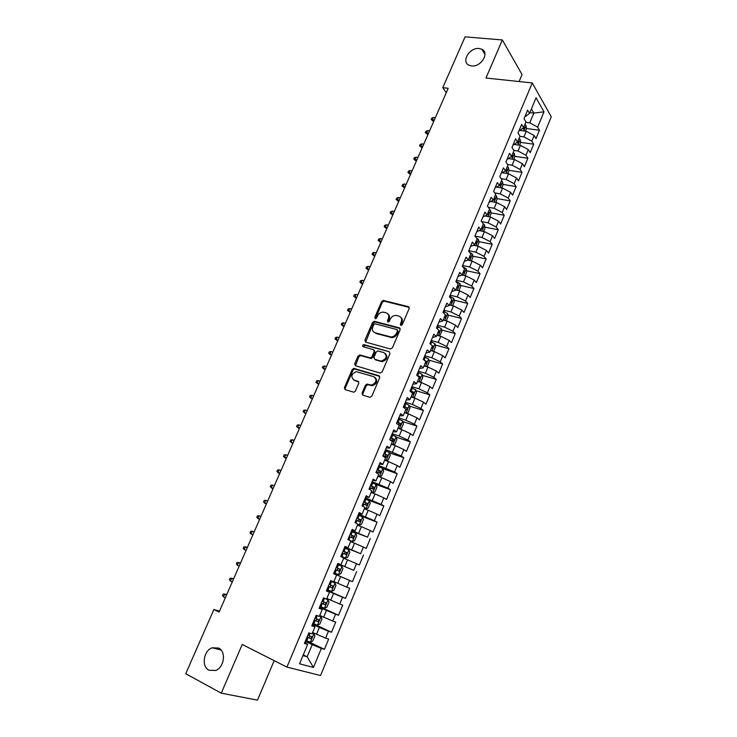 <?xml version="1.0" encoding="UTF-8"?>
<svg xmlns="http://www.w3.org/2000/svg" width="737" height="737" viewBox="0 0 737 737"><rect width="100%" height="100%" fill="white"/><g stroke="black" fill="none" stroke-linecap="round" stroke-linejoin="round"><path stroke-width="1.11" d="M400.845 325.487L402.282 324.676L409.155 308.536L408.399 306.666L383.341 300.429L381.582 301.617L374.737 317.463L375.437 318.789L376.635 317.96L377.519 315.906C378.754 313.465 380.596 312.202 383.065 312.11L385.995 312.764C388.528 313.741 389.302 315.722 388.316 318.716L387.432 320.788L387.938 322.097L389.357 321.295L390.251 319.213C391.476 316.772 393.328 315.5 395.815 315.399L398.828 316.062C401.407 317.048 402.199 319.057 401.214 322.078L400.32 324.169L400.845 325.487M218.603 648.053L212.192 647.777C203.541 650.522 201.164 666.598 208.967 670.237L215.692 670.477C224.334 667.464 226.342 651.444 218.603 648.053M479.105 48.513C469.616 47.214 460.809 61.853 469.082 65.252L471.551 65.915C480.929 67.334 489.893 52.815 481.851 49.287L479.105 48.513M362.07 393.134L362.779 395.124L369.781 397.307L371.844 396.174L379.693 377.731L378.965 375.759L353.824 368.362L352.24 369.541L344.419 387.644L345.1 389.606L353.88 392.241L355.409 391.061L358.772 383.24L358.071 381.278L353.953 380.025C350.517 376.736 351.309 373.945 356.312 371.66L373.76 376.662C377.289 379.914 376.543 382.733 371.522 385.119L366.989 384.088L365.432 385.276L362.07 393.134L362.853 393.724L362.88 395.161M219.469 611.194L213.896 609.499L219.092 612.06L448.197 88.293L442.79 87.675L446.253 92.733M213.896 609.499L185.733 673.719L221.266 693.158L257.48 700.15L274.182 660.647M519.106 81.54L522.045 74.584L502.348 39.945L485.969 78.03L532.261 82.94L286.923 667.096L242.215 644.47L221.266 693.158M502.348 39.945L465.075 36.85L442.79 87.675M390.361 348.997L392.416 347.846L400.117 329.752L399.371 327.854L374.285 321.268L372.581 322.447L364.907 340.208L365.607 342.097L390.361 348.997M389.956 353.622L382.181 371.899L380.117 373.042L355.409 365.736L354.718 363.811L358.035 356.128L360.043 354.994L370.389 357.906L372.01 356.717L374.212 351.586L373.493 349.679L363.148 346.758C362.245 345.893 362.466 345.174 363.802 344.603L389.219 351.687L389.956 353.622M532.261 82.94L551.267 116.805L320.54 675.543L286.923 667.096M526.458 128.514L539.466 130.237L537.642 127.142L543.998 111.812L536.048 97.8L529.544 113.378L527.628 110.126L524.044 118.703L525.969 121.918L523.583 127.621L521.639 124.433L518.028 133.056L520 136.216L517.595 141.955L515.614 138.823L511.985 147.492L513.984 150.606L511.57 156.382L509.562 153.296L505.904 162.029L507.94 165.079L505.508 170.892L503.463 167.861L499.787 176.65L501.851 179.644L499.41 185.494L497.328 182.518L493.633 191.362L495.734 194.292L493.274 200.178L491.155 197.267L487.433 206.157L489.571 209.032L487.093 214.955L484.946 212.109L481.197 221.054L483.371 223.864L480.883 229.824L478.7 227.033L474.932 236.033L477.134 238.788L474.628 244.785L472.408 242.058L468.621 251.114L470.86 253.804L468.336 259.839L466.079 257.176L462.265 266.287L464.55 268.922L462.007 274.993L459.713 272.386L455.881 281.552L458.193 284.123L455.641 290.231L453.31 287.688L449.45 296.919L451.799 299.425L449.229 305.569L446.862 303.091L442.974 312.377L445.369 314.819L442.78 321.01L440.376 318.587L436.461 327.937L438.893 330.314L436.295 336.533L433.844 334.183L429.911 343.589L432.379 345.902L429.763 352.166L427.276 349.882L423.314 359.352L425.82 361.591L423.185 367.901L420.67 365.681L416.681 375.207L419.224 377.381L416.571 383.728L414.01 381.582L410.002 391.163L412.582 393.272L409.919 399.657L407.312 397.575L403.277 407.229L405.903 409.265L403.213 415.686L400.578 413.678L396.515 423.388L399.178 425.36L396.478 431.827L393.788 429.883L389.698 439.657L392.406 441.555L389.689 448.068L386.962 446.198L382.844 456.037L385.598 457.861L382.862 464.411L380.089 462.615L375.953 472.518L378.744 474.269L375.99 480.856L373.18 479.142L369.007 489.11L371.835 490.778L369.062 497.42L366.215 495.771L362.014 505.803L364.898 507.406L362.107 514.085L359.205 512.519L354.985 522.616L357.906 524.136L355.096 530.861L352.157 529.369L347.901 539.53L350.867 540.976L348.039 547.748L345.054 546.329L340.77 556.564L343.783 557.927L340.936 564.745L337.905 563.409L333.594 573.708L336.652 574.989L333.787 581.852L330.71 580.599L326.371 590.963L329.476 592.17L326.592 599.07L323.469 597.9L319.103 608.338L322.244 609.462L319.342 616.408L316.182 615.321L311.779 625.833L314.975 626.865L312.055 633.866L308.84 632.862L304.409 643.438L307.651 644.396L304.86 642.351M539.466 130.237L536.002 138.602L534.159 135.534L531.828 141.154L523.924 136.898L519.944 136.345M520.635 142.37L533.68 144.203L531.828 141.154M533.68 144.203L530.198 152.623L528.318 149.602L525.978 155.258L518.037 151.011L513.855 150.394M514.776 156.299L527.867 158.243L525.978 155.258M527.867 158.243L524.357 166.719L522.45 163.752L520.092 169.436L512.123 165.199L507.553 164.498M508.88 170.311L522.008 172.375L520.092 169.436M522.008 172.375L518.479 180.897L516.545 177.986L514.168 183.706L506.172 179.487L501.188 178.667M502.956 184.407L516.121 186.59L514.168 183.706M516.121 186.59L512.574 195.158L510.603 192.311L508.217 198.06L500.174 193.849L494.748 192.919M496.987 198.585L510.197 200.888L508.217 198.06M510.197 200.888L506.623 209.511L504.624 206.719L502.219 212.505L494.149 208.304L488.235 207.235M490.989 212.846L504.237 215.278L502.219 212.505M504.237 215.278L500.644 223.947L498.608 221.211L496.194 227.033L488.087 222.841L481.639 221.616M484.946 227.189L498.24 229.751L496.194 227.033M498.24 229.751L494.628 238.475L492.565 235.785L490.133 241.644L481.989 237.471L474.96 236.07M478.875 241.616L492.215 244.306L490.133 241.644M492.215 244.306L488.576 253.086L486.475 250.46L484.034 256.347L475.853 252.192L468.787 250.718M472.758 256.126L486.144 258.954L484.034 256.347M486.144 258.954L482.486 267.78L480.349 265.219L477.889 271.142L469.681 266.997L462.615 265.458M466.604 270.728L480.045 273.685L477.889 271.142M480.045 273.685L476.36 282.566L474.195 280.06L471.717 286.03L463.462 281.893L456.406 280.29M460.413 285.412L473.9 288.508L471.717 286.03M473.9 288.508L470.197 297.444L467.995 295.003L465.498 301L457.216 296.882L450.16 295.205M454.176 300.18L467.719 303.423L465.498 301M467.719 303.423L463.997 312.414L461.758 310.028L459.252 316.072L450.924 311.963L443.877 310.222M447.903 315.04L461.5 318.43L459.252 316.072M461.5 318.43L457.76 327.477L455.484 325.155L452.96 331.226L444.604 327.136L437.557 325.33M441.592 329.992L455.254 333.529L452.96 331.226M455.254 333.529L451.477 342.631L449.165 340.374L446.631 346.482L438.239 342.401L431.191 340.522M435.235 345.027L448.953 348.721L446.631 346.482M448.953 348.721L445.166 357.878L442.817 355.676L440.265 361.83L431.827 357.767L424.798 355.814M428.833 360.153L442.624 364.004L440.265 361.83M442.624 364.004L438.81 373.217L436.424 371.089L433.853 377.27L425.387 373.226L418.358 371.208M422.393 375.373L436.258 379.38L433.853 377.27M436.258 379.38L432.416 388.657L429.993 386.584L427.405 392.812L418.902 388.777L411.872 386.685M415.908 390.684L429.846 394.857L427.405 392.812M429.846 394.857L425.977 404.189L423.517 402.181L420.919 408.455L412.37 404.429L405.35 402.264M409.385 406.087L423.388 410.426L420.919 408.455M423.388 410.426L419.5 419.814L417.004 417.879L414.387 424.19L405.801 420.182L398.791 417.943M402.817 421.573L416.902 426.097L414.387 424.19M416.902 426.097L412.987 435.539L410.454 433.678L407.819 440.017L399.196 436.037L392.185 433.715M396.193 437.161L410.371 441.859L407.819 440.017M410.371 441.859L406.428 451.366L403.858 449.57L401.204 455.954L385.543 449.588M389.532 452.84L403.793 457.723L401.204 455.954M403.793 457.723L399.832 467.295L397.225 465.563L394.553 471.993L378.855 465.572M378.007 476.019L379.454 476.544L381.637 475.89L383.636 471.1L382.816 468.594L397.188 473.688L394.553 471.993M397.188 473.688L393.199 483.325L390.546 481.657L387.855 488.124L372.13 481.648M375.658 484.329L390.527 489.755L387.855 488.124M390.527 489.755L386.51 499.446L383.82 497.862L381.121 504.366L365.359 497.825M367.238 499.677L383.83 505.923L381.121 504.366M383.83 505.923L379.795 515.679L377.058 514.159L374.341 520.709L358.541 514.104M358.219 514.877L377.086 522.201L374.341 520.709M377.086 522.201L373.023 532.013L370.25 530.566L367.514 537.162L351.687 530.493M351.457 531.036L367.514 537.162M370.306 538.572L366.215 548.448L363.396 547.075L360.642 553.708L344.787 546.983M344.649 547.296L360.642 553.708M363.479 555.053L359.361 564.993L356.505 563.694L353.732 570.374L337.832 563.575M337.804 563.658L353.732 570.374M356.607 571.636L352.461 581.64L349.559 580.424L346.777 587.14L333.889 581.613M326.749 590.061L345.524 598.398L349.688 588.329L346.777 587.14M345.524 598.398L342.576 597.256L339.766 604.018L326.841 598.462M319.784 606.698L338.532 615.266L342.733 605.132L339.766 604.018M338.532 615.266L335.547 614.197L332.719 621.015L319.757 615.423M312.774 623.447L331.503 632.245L335.722 622.046L332.719 621.015M331.503 632.245L328.472 631.259L325.625 638.113L312.626 632.493M307.67 641.245L324.418 649.325L328.674 639.062L325.625 638.113M324.418 649.325L321.35 648.422L313.455 667.436L299.544 663.807L307.651 644.396M312.129 625.004L314.975 626.865M303.285 654.852L307.154 656.759L312.202 644.663L305.293 641.328M321.35 648.422L312.202 644.663M313.455 667.436L307.154 656.759L302.962 655.608M319.342 607.776L322.244 609.462M316.505 634.336L319.37 627.473L312.451 624.221M328.472 631.259L319.37 627.473M326.5 590.65L329.476 592.17M323.644 617.219L326.491 610.402L319.563 607.233M335.547 614.197L326.491 610.402M333.621 573.644L336.652 574.989M330.738 600.213L333.557 593.442L326.629 590.355M342.576 597.256L333.557 593.442M337.868 563.492L340.936 564.745M337.786 583.317L340.586 576.583L333.649 573.589M349.559 580.424L340.586 576.583M344.916 546.661L348.039 547.748M344.787 566.523L347.569 559.844L343.663 558.204M356.505 563.694L347.569 559.844M351.918 529.94L355.096 530.861M351.733 549.848L354.506 543.206L350.6 541.612M363.396 547.075L354.506 543.206M358.864 513.33L362.107 514.085M358.652 533.275L361.397 526.669L357.491 525.131M370.25 530.566L361.397 526.669M365.773 496.821L369.062 497.42M365.515 516.803L368.251 510.253L364.327 508.751M377.058 514.159L368.251 510.253M372.636 480.423L375.99 480.856M372.332 500.441L375.05 493.928L371.135 492.473M383.82 497.862L375.05 493.928M379.463 464.126L382.862 464.411M379.113 484.191L381.812 477.714L377.888 476.305M390.546 481.657L381.812 477.714M386.234 447.939L389.689 448.068M385.847 468.032L388.528 461.602L384.603 460.238M397.225 465.563L388.528 461.602M392.968 431.845L396.478 431.827M392.545 451.984L395.207 445.59L391.273 444.264M403.858 449.57L395.207 445.59M399.666 415.861L403.213 415.686M399.196 436.037L401.84 429.68L398.044 428.077M410.454 433.678L401.84 429.68M406.308 399.979L409.919 399.657M405.801 420.182L408.436 413.872L404.493 412.628M417.004 417.879L408.436 413.872M412.913 384.189L416.571 383.728M412.37 404.429L414.986 398.155L411.043 396.957M423.517 402.181L414.986 398.155M419.482 368.509L423.185 367.901M418.902 388.777L421.5 382.549L417.547 381.388M429.993 386.584L421.5 382.549M426.004 352.922L429.763 352.166M425.387 373.226L427.967 367.026L424.015 365.911M436.424 371.089L427.967 367.026M432.49 337.435L436.295 336.533M431.827 357.767L434.397 351.613L430.445 350.526M442.817 355.676L434.397 351.613M438.93 322.041L442.78 321.01M438.239 342.401L440.781 336.284L436.829 335.243M449.165 340.374L440.781 336.284M445.332 306.739L449.229 305.569M444.604 327.136L447.138 321.056L443.177 320.051M455.484 325.155L447.138 321.056M451.698 291.539L455.641 290.231M450.924 311.963L453.448 305.919L449.487 304.952M461.758 310.028L453.448 305.919M458.027 276.43L462.007 274.993M457.216 296.882L459.722 290.875L455.761 289.954M467.995 295.003L459.722 290.875M464.31 261.414L468.336 259.839M463.462 281.893L465.959 275.924L461.942 275.021M474.195 280.06L465.959 275.924M470.556 246.49L474.628 244.785M469.681 266.997L472.15 261.064L467.792 260.124M480.349 265.219L472.15 261.064M476.765 231.658L480.883 229.824M475.853 252.192L478.313 246.287L473.642 245.338M486.475 250.46L478.313 246.287M482.938 216.908L487.093 214.955M481.989 237.471L484.43 231.611L479.483 230.644M492.565 235.785L484.43 231.611M489.064 202.26L493.274 200.178M488.087 222.841L490.52 217.019L485.314 216.042M498.608 221.211L490.52 217.019M495.163 187.695L499.41 185.494M494.149 208.304L496.563 202.509L491.128 201.551M504.624 206.719L496.563 202.509M501.224 173.223L505.508 170.892M500.174 193.849L502.579 188.092L496.922 187.143M510.603 192.311L502.579 188.092M507.24 158.833L507.986 158.943L511.57 156.382M506.172 179.487L508.558 173.757L502.698 172.827M516.545 177.986L508.558 173.757M513.228 144.526L513.975 144.636L517.595 141.955M512.123 165.199L514.49 159.514L508.456 158.602M522.45 163.752L514.49 159.514M523.924 136.898L526.264 131.278L519.17 130.329L519.926 130.412L523.583 127.621M518.037 151.011L520.396 145.355L514.196 144.47M528.318 149.602L520.396 145.355M525.094 116.179L525.84 116.271L529.544 113.378M534.159 135.534L526.264 131.278M529.866 112.604L533.846 113.102L531.405 108.91M537.642 127.142L529.774 122.867L525.785 122.351M529.774 122.867L533.846 113.102L543.998 111.812M333.668 573.533L352.461 581.64M400.974 325.514L401.941 322.751C402.789 320.438 402.411 318.624 400.799 317.315M387.911 313.971C389.532 315.261 389.919 317.067 389.062 319.388L388.086 322.124M409.21 307.393L384.078 301.12L382.328 302.308L375.4 318.789M400.163 328.545L375.041 321.931L373.337 323.11L365.644 342.106M397.446 330.913L396.93 329.586L375.17 323.801L373.77 324.602L372.83 326.786C371.826 329.771 372.581 331.77 375.096 332.783L391.089 336.966C393.521 336.8 395.318 335.519 396.506 333.124L397.446 330.913L398.183 331.576L397.492 330.093M374.055 332.323L375.096 332.783M398.183 331.576L397.243 333.787C396.064 336.183 394.258 337.454 391.835 337.62L375.852 333.437M374.23 350.287L374.976 352.222L372.784 357.344L371.162 358.532L360.826 355.621L358.818 356.754L355.492 365.764M389.219 351.687L364.833 345.275L363.359 346.814M380.43 360.863L381.563 360.992C386.713 358.698 387.505 355.907 383.949 352.618L377.777 350.941L376.137 352.139L373.935 357.27L374.654 359.195L382.319 361.618C387.026 359.84 388.086 357.169 385.488 353.603M381.186 361.489L375.419 359.822M375.188 377.547C377.924 381.047 376.957 383.774 372.296 385.718L367.772 384.686L366.215 385.875L362.853 393.724M353.401 379.804L353.953 380.025M358.762 381.849L354.746 380.624M379.684 376.358L354.608 368.979L353.032 370.149L345.22 388.233L345.238 389.652M525.444 131.168L526.476 128.68L526.006 125.548L524.919 124.433M522.579 128.385L523.712 129.251L524.329 127.51L523.814 127.077M433.439 121.356L431.154 119.44L431.725 118.132L433.374 117.496L432.343 119.855L433.715 121.393M431.154 119.44L434.277 120.113M433.374 117.496L435.309 117.754M519.576 145.235L520.672 142.6L520.184 139.496L519.088 138.399M516.895 142.481L517.862 143.227L518.489 141.486L517.973 141.053M427.681 134.493L425.396 132.586L425.968 131.269L427.617 130.652L426.576 133.019L427.967 134.539M425.396 132.586L428.51 133.296M427.617 130.652L429.551 130.919M513.671 159.385L514.831 156.613L514.325 153.517L513.219 152.439M511.183 156.659L511.975 157.285L512.62 155.535L512.104 155.111M421.905 147.713L419.602 145.806L420.182 144.48L421.822 143.872L420.781 146.267L422.181 147.759M419.602 145.806L422.706 146.552M421.822 143.872L423.757 144.166M507.729 173.628L508.954 170.698L508.429 167.631L507.314 166.562M505.444 170.938L506.061 171.417L506.715 169.676L506.19 169.252M416.092 161.007L413.779 159.1L414.36 157.764L416 157.174L414.949 159.579L416.368 161.053M413.779 159.1L416.875 159.883M416 157.174L417.934 157.478M501.75 187.953L503.039 184.876L502.505 181.827L501.381 180.777M499.529 185.199L500.101 185.641L500.773 183.891L500.248 183.485M410.242 174.365L407.92 172.458L408.51 171.122L410.15 170.551L409.09 172.965L410.518 174.411M407.92 172.458L411.016 173.287M410.15 170.551L412.075 170.873M495.743 202.362L497.088 199.128L496.545 196.106L495.402 195.065M493.55 199.515L494.112 199.948L494.794 198.198L494.269 197.792M404.364 187.806L402.034 185.908L402.623 184.554L404.254 184.001L403.194 186.433L404.641 187.861M402.034 185.908L405.12 186.774M404.254 184.001L406.179 184.342M489.69 216.862L491.109 213.472L490.547 210.469L489.396 209.446M487.526 213.923L488.087 214.338L488.788 212.588L488.253 212.192M398.45 201.321L396.11 199.423L396.699 198.069L398.33 197.525L397.261 199.976L398.726 201.376M396.11 199.423L399.187 200.326M398.33 197.525L400.255 197.885M483.61 231.446L485.084 227.899L484.513 224.923L483.352 223.91M481.473 228.415L482.026 228.82L482.735 227.07L482.201 226.674M392.508 214.918L390.149 213.011L390.748 211.657L392.379 211.132L391.301 213.592L392.784 214.974M390.149 213.011L393.226 213.96M392.379 211.132L394.295 211.501M477.484 246.121L479.032 242.418L478.442 239.461L476.507 238.014M475.374 242.998L475.918 243.385L476.655 241.635L476.111 241.239M386.52 228.581L384.161 226.683L384.76 225.319L386.391 224.813L385.304 227.282L386.805 228.645M384.161 226.683L387.229 227.678M386.391 224.813L388.307 225.2M471.33 260.889L472.942 257.02L472.334 254.09L469.561 252.247M469.248 257.664L469.801 258.051L470.547 256.301L469.985 255.905M470.547 256.301L469.884 256.154L470.547 256.301M380.513 242.335L378.136 240.437L378.744 239.055L380.366 238.576L379.279 241.054L380.789 242.39M378.136 240.437L381.195 241.469M380.366 238.576L382.282 238.981M465.13 275.739L466.816 271.704L466.189 268.802L462.55 266.619M463.085 272.423L463.637 272.81L464.393 271.05L463.822 270.645M374.46 256.154L372.084 254.265L372.692 252.874L374.304 252.413L373.208 254.91L374.737 256.218M372.084 254.265L375.124 255.334M374.304 252.413L376.22 252.837M458.902 290.682L460.643 286.49L460.008 283.607L455.991 281.285M456.876 287.273L457.437 287.651L458.211 285.892L457.622 285.486M368.38 270.064L365.985 268.167L366.602 266.776L368.214 266.324L367.109 268.839L368.657 270.129M365.985 268.167L369.025 269.281M368.214 266.324L370.121 266.766M452.629 305.717L454.443 301.359L453.789 298.503L449.745 296.2M450.639 302.207L451.201 302.585L451.993 300.825L451.385 300.41M362.263 284.049L359.859 282.151L360.476 280.751L362.079 280.318L360.973 282.851L362.54 284.113M359.859 282.151L362.89 283.312M362.079 280.318L363.995 280.779M446.253 320.835L448.207 316.32L447.534 313.483L443.471 311.207M444.356 317.242L444.918 317.61L445.728 315.841L445.111 315.436M356.109 298.107L353.696 296.219L354.313 294.809L355.916 294.404L354.81 296.937L356.386 298.181M353.696 296.219L356.717 297.426M355.916 294.404L357.832 294.874M439.556 335.961L441.924 331.374L441.242 328.564L437.152 326.298M438.036 332.359L438.607 332.728L439.436 330.959L438.801 330.545M349.918 312.258L347.495 310.369L348.122 308.95L349.716 308.554L348.601 311.115L350.195 312.331M347.495 310.369L350.508 311.613M349.716 308.554L351.632 309.052M432.868 351.19L433.706 351.079L435.604 346.51L434.904 343.728L430.795 341.489M431.679 347.578L432.25 347.938L433.098 346.169L431.873 345.432M343.691 326.482L341.259 324.602L341.885 323.175L343.488 322.797L342.355 325.367L343.976 326.555M341.259 324.602L344.262 325.892M343.488 322.797L345.395 323.313M426.189 366.529L427.34 366.344L429.247 361.747L428.529 358.993L424.392 356.772M425.277 362.89L425.857 363.24L426.723 361.471L424.171 360.117M337.435 340.789L334.994 338.909L335.621 337.482L337.214 337.122L336.081 339.711L337.712 340.872M334.994 338.909L337.988 340.245M337.214 337.122L339.121 337.657M419.5 381.959L420.928 381.702L422.854 377.086L422.117 374.35L417.953 372.157M418.211 381.582L417.612 381.232M418.846 378.293L419.427 378.634L420.302 376.865L416.727 375.087M417.437 375.852L420.302 376.865M331.134 355.188L328.684 353.309L329.319 351.862L330.904 351.531L329.761 354.128L331.41 355.271M328.684 353.309L331.668 354.69M330.904 351.531L332.811 352.083M412.803 397.492L414.48 397.16L416.423 392.508L415.668 389.809L411.476 387.625M411.955 397.234L411.135 396.746M412.37 393.788L412.95 394.129L413.844 392.36L410.242 390.582M410.094 390.942L413.844 392.36M325.312 369.209L322.345 367.791L322.981 366.335L324.556 366.022L323.414 368.638L325.081 369.744M324.556 366.022L326.463 366.593M406.087 413.125L407.994 412.711L409.947 408.031L409.173 405.359L404.963 403.194M405.682 413.006L404.604 412.361M405.847 409.394L406.446 409.726L407.349 407.948L403.719 406.17M403.581 406.502L407.349 407.948M318.928 383.82L315.961 382.356L316.597 380.891L318.181 380.596L317.03 383.231L318.706 384.309M318.181 380.596L320.079 381.186M399.362 428.86L401.472 428.354L403.434 423.646L402.642 421.002L398.404 418.865M397.869 424.392L399.887 425.415L400.808 423.628L397.151 421.859M397.031 422.154L398.837 423.001L398.91 424.484M312.497 398.524L309.54 397.003L310.185 395.529L311.76 395.253L310.599 397.906L312.304 398.966M311.76 395.253L313.658 395.87M391.319 444.171L392.766 444.66L394.903 444.098L396.875 439.363L396.064 436.746L391.808 434.637M392.766 444.66L391.43 443.886M389.753 439.538L393.291 441.205L394.231 439.418L390.546 437.64M390.435 437.907L392.268 438.764L392.314 440.265M306.03 413.3L303.082 411.743L303.727 410.26L305.302 410.002L304.132 412.665L305.855 413.697M305.302 410.002L307.191 410.638M384.686 460.045L386.133 460.551L388.288 459.943L390.278 455.18L389.449 452.592L385.165 450.5M386.133 460.551L384.788 459.805M383.102 455.438L386.658 457.087L387.616 455.3L383.903 453.522M383.802 453.762L385.654 454.628L385.663 456.139M299.526 428.179L296.587 426.566L297.241 425.074L298.807 424.844L297.628 427.524L299.369 428.519M298.807 424.844L300.696 425.489M379.509 476.526L382.816 468.594L378.486 466.466M379.454 476.544L378.09 475.816M376.404 471.431L379.979 473.071L380.946 471.284L377.206 469.506M377.123 469.718L379.002 470.593L378.984 472.113M292.976 443.14L290.056 441.472L290.71 439.98L292.276 439.768L291.087 442.458L292.847 443.434M292.276 439.768L294.164 440.44M371.291 492.104L372.729 492.638L374.949 491.938L376.957 487.111L376.1 484.577L371.761 482.532M372.729 492.638L371.365 491.929M369.661 487.535L373.263 489.165L374.249 487.369L370.471 485.591M370.407 485.766L372.296 486.65L372.249 488.198M286.398 458.184L283.487 456.47L284.141 454.969L285.698 454.775L284.51 457.484L286.288 458.432M285.698 454.775L287.587 455.466M364.529 508.281L365.967 508.834L368.205 508.079L370.232 503.224L369.357 500.727L364.99 498.7M365.967 508.834L364.585 508.143M362.88 503.73L366.492 505.352L367.496 503.555L363.7 501.786M363.645 501.925L365.561 502.818L365.469 504.384M279.774 473.32L276.872 471.56L277.536 470.049L279.083 469.874L277.895 472.601L279.682 473.522M279.083 469.874L280.972 470.593M357.721 524.569L359.159 525.131L361.434 524.329L363.47 519.447L362.567 516.969L358.182 514.97M359.159 525.131L357.767 524.468M356.063 520.036L359.693 521.649L360.706 519.843L356.883 518.074M356.837 518.185L358.772 519.088L358.643 520.681M273.114 488.548L270.221 486.742L270.884 485.222L272.432 485.066L271.234 487.811L273.049 488.705M272.432 485.066L274.311 485.803M350.545 540.82L352.314 541.538L354.608 540.682L356.662 535.762L355.741 533.321L351.328 531.349M352.314 541.538L348.758 539.954M349.191 536.444L352.839 538.047L353.871 536.232L350.02 534.472M349.992 534.546L351.945 535.458L351.77 537.08M266.407 503.878L263.533 502.017L264.205 500.478L265.744 500.349L264.537 503.113L266.37 503.979M265.744 500.349L267.623 501.105M340.955 556.14L345.423 558.047L347.744 557.144L349.808 552.188L348.868 549.784L344.428 547.831M345.423 558.047L340.964 556.113M342.281 552.962L345.948 554.546L346.998 552.732L343.11 550.972M343.092 551.009L345.073 551.939L344.842 553.588M259.673 519.29L256.798 517.374L257.471 515.836L259.009 515.725L257.793 518.507L259.645 519.336M259.009 515.725L260.889 516.508M333.999 572.75L338.486 574.667L340.835 573.699L342.908 568.724L341.959 566.348L337.482 564.413M337.159 568.006L338.154 568.522L336.993 570.3L335.326 569.581L339.011 571.157L340.07 569.332L337.159 568.006L338.486 564.846M251.013 533.993L250.027 532.833L250.709 531.285L252.238 531.193L251.013 533.993L252.883 534.795M252.238 531.193L254.108 531.994M326.988 589.499L331.503 591.387L333.879 590.374L335.971 585.362L334.994 583.013L330.498 581.106M334.994 583.013L330.508 581.088M328.324 586.311L332.028 587.877L333.106 586.044L329.163 584.294M333.106 586.044L331.199 585.206L330.01 586.984L328.333 586.274M247.31 547.536L245.421 546.762L244.196 549.572L246.066 550.392M244.196 549.572L243.219 548.383L243.901 546.817L247.291 547.582M319.932 606.358L324.473 608.218L326.878 607.15L328.988 602.101L327.993 599.789L323.469 597.91M327.993 599.789L324.547 598.306M321.277 603.142L324.999 604.699L326.095 602.866L322.124 601.116M326.095 602.866L324.188 602L322.99 603.787L321.304 603.069M240.474 563.16L238.567 562.414L237.332 565.242L239.193 566.09M237.332 565.242L236.365 564.026L237.047 562.451L240.437 563.261M312.829 623.318L317.398 625.16L319.84 624.036L321.958 618.96L320.945 616.676L319.471 616.114M320.945 616.676L319.508 616.012M314.183 620.093L317.923 621.632L319.038 619.789L315.04 618.048M317.177 618.96L315.915 620.701L314.229 619.983M233.601 578.886L231.667 578.167L230.423 581.014L232.293 581.88M230.423 581.014L229.465 579.761L230.156 578.186L233.537 579.033M305.68 640.398L310.277 642.213L312.746 641.033L314.883 635.92L313.842 633.673L312.359 633.138M313.842 633.673L312.414 632.991M307.043 637.146L310.802 638.684L311.935 636.832L307.9 635.091M310.111 636.031L308.803 637.717L307.108 636.998M226.683 594.695L224.73 594.013L223.477 596.878L225.338 597.771M223.477 596.878L222.528 595.597L223.228 594.004L226.591 594.906M401.941 322.751L401.214 322.078M388.169 321.461L387.432 320.788M389.062 319.388L388.316 318.716M375.483 318.135L374.737 317.463M382.328 302.308L381.582 301.617M384.318 301.157L383.581 300.466M409.118 307.366L408.399 306.666M401.057 324.842L400.32 324.169M365.681 340.853L364.907 340.208M373.337 323.11L372.581 322.447M375.336 321.977L374.589 321.304M400.108 328.527L399.371 327.854M390.702 337.472L389.965 336.818M397.243 333.787L396.506 333.124M355.501 364.428L354.718 363.811M358.818 356.754L358.035 356.128M360.826 355.621L360.043 354.994M370.757 358.477L369.983 357.85M372.784 357.344L372.01 356.717M374.976 352.222L374.212 351.586M364.833 345.275L364.06 344.63M366.215 385.875L365.432 385.276M368.251 384.742L367.477 384.143M370.987 385.571L370.204 384.972M358.716 381.775L358.071 381.278M345.22 388.233L344.419 387.644M353.032 370.149L352.24 369.541M355.041 369.025L354.248 368.417M379.666 376.321L378.965 375.759M523.795 130.946L526.015 125.622M523.666 127.427L524.329 127.51M517.927 145.005L520.193 139.569M517.835 141.393L518.489 141.486M512.022 159.146L514.334 153.6M511.966 155.443L512.62 155.535M506.079 173.37L508.447 167.704M506.061 169.565L506.715 169.676M500.11 187.677L502.514 181.901M500.119 183.789L500.773 183.891M494.094 202.076L496.554 196.18M494.14 198.087L494.794 198.198M488.051 216.558L490.556 210.542M488.134 212.468L488.788 212.588M481.97 231.123L484.522 224.997M482.09 226.941L482.735 227.07M475.844 245.79L478.451 239.534M476.001 241.506L476.655 241.635M469.69 260.53L472.353 254.164M463.49 275.371L466.208 268.876M457.262 290.304L460.026 283.681M456.636 282.4L456.94 281.691M450.989 305.321L453.808 298.568M450.224 297.739L450.694 296.606M444.678 320.429L447.552 313.557M443.766 313.179L444.42 311.613M445.028 315.639L445.673 315.795M438.331 335.639L441.251 328.628M437.262 328.72L438.1 326.712M438.718 330.738L439.363 330.904M431.937 350.941L434.922 343.801M430.721 344.354L431.753 341.904M390.886 337.518L391.107 336.984M432.37 345.929L433.015 346.104M425.516 366.335L428.547 359.066M424.143 360.089L425.35 357.187M425.138 360.983L426.631 361.397M419.049 381.83L422.135 374.424M417.695 375.502L418.92 372.563M418.165 376.192L420.201 376.782M412.536 397.418L415.686 389.873M411.209 390.997L412.444 388.04M411.697 391.651L413.733 392.268M405.986 413.098L409.192 405.424M404.687 406.584L405.93 403.618M405.193 407.211L407.229 407.847M399.417 428.851L402.66 421.067M398.127 422.273L399.38 419.279M398.643 422.872L400.679 423.526M392.821 444.641L396.091 436.811M391.522 438.054L392.784 435.051M392.056 438.626L394.083 439.298M386.188 460.533L389.477 452.656M384.88 453.946L386.142 450.915M383.756 456.636L384.078 455.853M385.423 454.48L387.459 455.18M378.192 469.93L379.463 466.88M376.865 473.09L377.39 471.855M378.754 470.427L380.78 471.155M372.784 492.62L376.119 484.642M371.466 486.015L372.747 482.956M369.937 489.663L370.656 487.958M372.038 486.484L374.064 487.231M366.022 508.816L369.375 500.782M364.686 502.21L365.976 499.124M362.963 506.328L363.875 504.154M365.285 502.643L367.312 503.408M359.223 525.112L362.595 517.033M357.878 518.498L359.168 515.393M355.943 523.113L357.049 520.46M358.486 518.894L360.513 519.686M352.369 541.52L355.768 533.385M351.015 534.896L352.323 531.773M348.877 540L350.186 536.877M351.641 535.255L353.668 536.075M345.478 558.029L348.896 549.839M344.115 551.396L345.423 548.254M341.959 556.536L343.276 553.386M344.759 551.727L346.777 552.566M338.541 574.639L341.977 566.403M335.003 573.183L336.33 570.005M337.832 568.301L339.84 569.157M336.993 570.3L339.011 571.157M331.558 591.36L335.022 583.068M330.167 584.727L331.503 581.539M327.993 589.932L329.328 586.735M330.01 586.984L332.028 587.877M324.529 608.191L328.02 599.844M323.128 601.549L324.473 598.343M320.945 606.791L322.281 603.575M322.99 603.787L324.999 604.699M317.463 625.133L320.964 616.731M316.044 618.481L317.223 615.681M313.842 623.76L315.196 620.526M315.915 620.701L317.923 621.632M310.341 642.185L313.87 633.728M308.914 635.524L309.899 633.194M306.703 640.831L308.057 637.579M308.803 637.717L310.802 638.684M221.036 650.006L212.192 647.777M484.974 54.474L481.851 49.287M384.078 301.12L383.341 300.429M375.041 321.931L374.285 321.268M391.835 337.62L391.089 336.966M360.43 355.575L359.647 354.948M371.162 358.532L370.389 357.906M364.575 345.238L363.802 344.603M382.319 361.618L381.563 360.992M367.772 384.686L366.989 384.088M372.296 385.718L371.522 385.119M354.608 368.979L353.824 368.362M445.01 315.666L445.728 315.841M438.699 330.766L439.436 330.959M432.352 345.966L433.098 346.169M425.212 361.047L426.723 361.471M398.846 423.001L400.808 423.628M392.268 438.764L394.231 439.418M385.654 454.628L387.616 455.3M379.002 470.584L380.946 471.284M372.296 486.65L374.249 487.369M365.561 502.818L367.496 503.555M358.772 519.088L360.706 519.843M351.945 535.458L353.871 536.232M345.073 551.93L346.998 552.732M338.154 568.513L340.07 569.332M317.739 619.191L319.038 619.789M310.95 636.363L311.935 636.832"/></g></svg>
